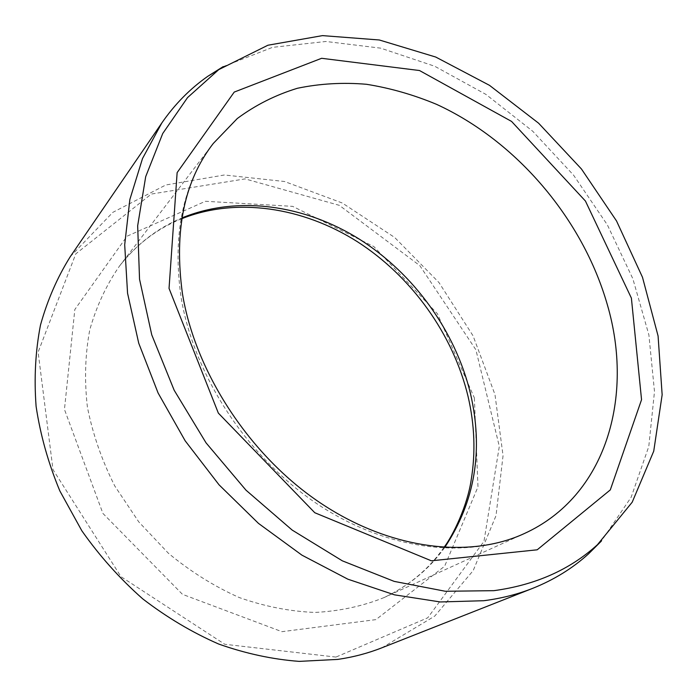 <?xml version="1.0" encoding="UTF-8"?>
<svg xmlns="http://www.w3.org/2000/svg" width="697" height="697" viewBox="0 0 697 697"><rect width="100%" height="100%" fill="white"/><g stroke="black" fill="none" stroke-linecap="round" stroke-linejoin="round"><path stroke-width="0.52" stroke-dasharray="3.48 2.61" d="M335.928 657.079L224.791 644.281L120.999 576.698L52.998 469.639L38.126 352.133L75.773 253.874L151.301 194.062L245.117 178.894L339.308 205.336L419.803 265.609L475.912 349.824L499.313 446.394L483.971 541.369L427.749 617.795L335.928 657.079M70.327 256.592L112.853 212.341L165.799 184.993L224.451 174.982L284.515 181.508L342.279 203.001L394.641 237.442L438.979 282.555L473.071 335.832L494.975 394.554L503.051 455.655L496.02 515.658L473.185 570.608L434.719 616.122L382.104 647.713M223.162 66.624L272.527 47.352L325.935 41.48L380.754 48.163L434.728 66.259L485.931 94.409L532.7 131.219L573.622 175.226L607.392 224.922L632.85 278.73L648.89 334.917L654.492 391.566L648.785 446.498L631.151 497.249L601.363 541.081M474.361 397.865L477.985 486.828L444.642 566.217L375.944 619.624L281.945 631.682L182.466 594.332L102.912 513.419L64.455 409.444L74.823 309.52L127.046 236.205L205.415 201.276L292.653 206.356L373.871 246.59L437.428 313.781L474.361 397.865M444.669 547.528C429.134 569.24 408.808 585.977 383.681 597.73C362.37 606.268 339.465 611.173 314.974 612.436C289.908 611.452 264.66 606.486 239.228 597.538C214.145 586.334 190.542 571.575 168.404 553.261L138.755 521.87L114.761 485.966C101.84 460.308 92.718 434.004 87.395 407.065C84.337 380.274 85.13 354.555 89.756 329.899C96.447 306.297 106.327 285.064 119.405 266.193C136.464 244.325 157.313 228.241 181.943 217.934M181.821 218.675C157.165 228.625 136.359 244.464 119.405 266.193L213.273 143.469C182.884 183.503 172.159 234.837 181.107 297.48C194.045 375.953 247.618 457.694 317.823 504.34C388.159 550.944 467.853 559.499 524.24 533.588L383.681 597.73C408.642 586.046 428.725 569.292 443.928 547.485"/><path stroke-width="1.05" d="M493.868 590.673L445.374 591.274L394.18 581.385L342.349 560.841L292.174 530.077L246.006 490.191L206.051 442.856L174.18 390.259L151.754 334.865L139.539 279.244L137.666 225.802L145.69 176.672L162.723 133.528L187.545 97.597L218.745 69.63L267.927 45.227L322.484 35.617L379.316 39.982L435.747 57.049L489.486 85.33L538.607 123.203L581.446 168.988L616.531 220.958L642.495 277.284L658.081 335.98L662.15 394.79L653.734 451.168L632.196 502.206L597.442 544.714C569.885 569.728 535.357 585.044 493.868 590.673M601.363 541.081L588.495 553.897C572.481 568.386 553.888 579.86 532.726 588.329L382.104 647.713C368.129 653.237 353.362 657.132 337.784 659.406L299.152 661.383C272.457 659.353 245.649 653.577 218.719 644.054C192.111 632.423 166.783 617.359 142.754 598.88C119.867 578.649 99.558 555.953 81.845 530.792L59.829 490.897C48.267 463.043 40.356 434.876 36.105 406.403C33.979 378.183 35.442 351.079 40.478 325.081C47.44 300.076 57.381 277.249 70.327 256.592L161.8 122.994C174.764 104.254 190.098 88.693 207.793 76.304L223.162 66.624M532.726 588.329C517.462 594.358 501.134 598.488 483.744 600.718L440.277 601.955L394.511 594.846L347.864 579.19L301.958 555.169L258.465 523.377L219.032 484.807L185.167 440.809L158.097 393.012L138.729 343.203L127.56 293.219L124.693 244.786L129.869 199.464L142.51 158.533L161.8 122.994M181.943 217.934C237.755 195.003 304.65 204.988 359.26 239.088C413.783 273.633 455.219 330.857 470.344 393.047C483.657 450.262 475.093 501.753 444.669 547.528M169.04 288.392L218.344 413.112L314.791 512.739L431.365 560.806L537.195 549.802L610.302 489.904L641.545 399.712L631.395 298.116L585.436 201.032L511.572 121.426L419.498 70.528L321.622 58.295L234.236 92.074L177.134 172.621L169.04 288.392M524.24 533.588C606.416 496.229 634.192 396.48 607.383 304.868C582.91 219.189 516.66 141.108 436.566 104.35C413.487 94.74 390.102 88.049 366.413 84.276C342.785 82.281 319.775 83.623 297.392 88.275C275.646 94.905 255.607 104.986 237.285 118.534L213.273 143.469C184.235 180.906 173.936 230.82 182.379 293.228C195.082 372.041 249.857 456.082 321.099 503.443C392.603 550.909 471.189 558.21 524.24 533.588M443.928 547.485C453.041 535.531 467.452 505.639 471.189 479.902C475.694 452.553 474.64 424.7 468.036 396.358C453.059 334.185 411.735 276.631 357.378 241.711C302.916 207.175 236.449 196.911 181.821 218.675M218.745 69.63L207.793 76.304M597.442 544.714L588.495 553.897"/></g></svg>
